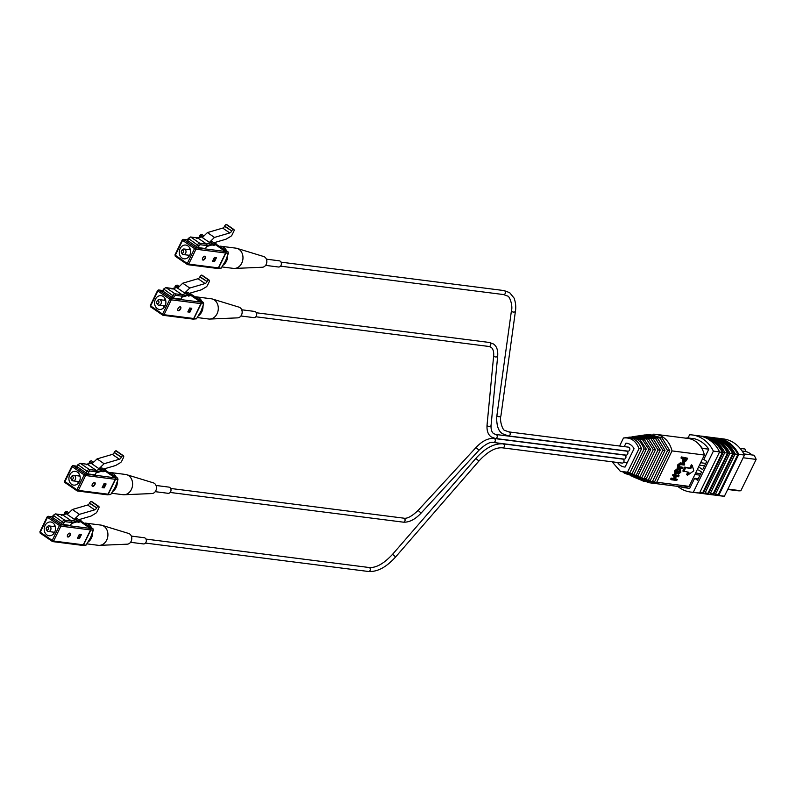 <?xml version="1.0" encoding="UTF-8"?>
<svg xmlns="http://www.w3.org/2000/svg" width="796" height="796" viewBox="0 0 796 796"><rect width="100%" height="100%" fill="white"/><g stroke="black" fill="none" stroke-linecap="round" stroke-linejoin="round"><path stroke-width="1.19" d="M727.882 489.092L740.857 490.744L756.15 459.411L743.165 457.76M699.793 467.67L702.689 469.65L706.699 461.421L703.813 459.441L708.808 449.183L702.351 448.397L702.102 448.904M700.639 462.735L705.744 463.391M700.012 475.142L694.908 474.486M683.495 487.062L683.247 487.57L689.694 488.386M727.703 489.47L737.633 490.734A19.681 15.98 -82.7 0 0 740.857 490.744L756.15 459.411A19.681 15.98 -82.7 0 0 756.101 459.292A19.681 15.98 -82.7 0 0 753.951 455.203L743.872 453.919M683.247 487.57A35.143 28.537 97.3 0 1 680.301 486.704M702.351 448.397A35.143 28.537 -82.7 0 0 699.435 444.914M690.968 439.103A35.143 28.537 -82.7 0 0 686.978 437.83L686.749 438.288M700.729 473.67L695.624 473.023M699.445 465.192L704.55 465.839M694.49 438.785L686.978 437.83M740.111 448.397L744.947 449.014A19.681 15.98 -82.7 0 0 744.001 448.854L740.081 448.357M751.902 454.934A18.786 15.253 -82.7 0 0 745.146 451.422L745.633 450.427L744.947 449.014M745.146 451.422L742.121 451.043M744.479 455.073A36.656 29.76 -82.7 0 0 734.4 443.183A36.656 29.76 -82.7 0 0 723.375 438.924L717.674 438.198A36.656 29.76 97.3 0 1 728.698 442.457A36.656 29.76 97.3 0 1 738.778 454.347L744.479 455.073L724.42 496.207L718.718 495.48A36.656 29.76 97.3 0 1 716.032 495.291A36.656 29.76 97.3 0 1 714.221 494.993M719.604 451.909A36.656 29.76 -82.7 0 0 709.525 440.009A36.656 29.76 -82.7 0 0 698.5 435.75L692.281 434.954A36.656 29.76 97.3 0 1 703.306 439.223A36.656 29.76 97.3 0 1 713.385 451.113L719.604 451.909L699.545 493.042L693.326 492.246A36.656 29.76 97.3 0 1 690.639 492.057A36.656 29.76 97.3 0 1 677.734 486.376M721.494 439.929A35.76 29.034 97.3 0 1 728.31 443.243A35.76 29.034 97.3 0 1 737.922 454.397L735.076 454.038M708.808 449.183A33.303 27.034 -82.7 0 0 701.873 442.158A33.303 27.034 -82.7 0 0 693.286 438.516L693.226 438.626M699.883 492.336L700.599 492.425A35.76 29.034 -82.7 0 0 702.778 492.595L722.38 452.417A35.76 29.034 -82.7 0 0 712.768 441.263A35.76 29.034 -82.7 0 0 705.952 437.949M722.38 452.417L719.534 452.058M735.146 453.889A36.656 29.76 -82.7 0 0 725.066 441.989A36.656 29.76 -82.7 0 0 714.042 437.73L712.49 437.531A36.656 29.76 97.3 0 1 723.514 441.8A36.656 29.76 97.3 0 1 733.594 453.69L735.146 453.889L715.087 495.022L713.534 494.823L733.594 453.69M698.679 493.013A36.656 29.76 -82.7 0 0 700.48 493.311A36.656 29.76 -82.7 0 0 703.167 493.5L723.226 452.367L724.788 452.566A36.656 29.76 -82.7 0 0 714.708 440.676A36.656 29.76 -82.7 0 0 703.684 436.407L702.122 436.208A36.656 29.76 -82.7 0 0 700.301 436.049M723.226 452.367A36.656 29.76 -82.7 0 0 713.146 440.477A36.656 29.76 -82.7 0 0 702.122 436.208M716.31 439.263A35.76 29.034 97.3 0 1 723.136 442.576A35.76 29.034 97.3 0 1 732.738 453.74L729.892 453.382M705.067 492.993L705.783 493.082A35.76 29.034 -82.7 0 0 707.962 493.261L727.554 453.083A35.76 29.034 -82.7 0 0 717.952 441.919A35.76 29.034 -82.7 0 0 711.127 438.606M727.554 453.083L724.708 452.715M729.962 453.232A36.656 29.76 -82.7 0 0 719.883 441.332A36.656 29.76 -82.7 0 0 708.858 437.074L707.306 436.875A36.656 29.76 97.3 0 1 718.33 441.133A36.656 29.76 97.3 0 1 728.41 453.033L729.962 453.232L709.903 494.356L708.35 494.157L728.41 453.033M716.032 495.291L721.733 496.017A36.656 29.76 -82.7 0 0 724.42 496.207M715.853 438.029A36.656 29.76 97.3 0 1 717.674 438.198M692.281 434.954A36.656 29.76 97.3 0 0 689.595 434.765L688.033 437.959M737.922 454.397L718.33 494.575A35.76 29.034 97.3 0 1 716.141 494.406L715.435 494.316M718.718 495.48L738.778 454.347M690.639 492.057L696.858 492.843A36.656 29.76 -82.7 0 0 699.545 493.042M713.385 451.113L693.326 492.246M688.431 488.227A33.303 27.034 -82.7 0 0 689.635 488.495L694.639 478.247L697.525 480.227L701.535 471.998L698.649 470.018M718.33 494.575L715.485 494.216M698.271 478.704L694.639 478.247M713.534 494.823A36.656 29.76 97.3 0 1 710.848 494.634L712.4 494.833A36.656 29.76 -82.7 0 0 715.087 495.022M702.778 492.595L699.933 492.236M710.669 437.372A36.656 29.76 97.3 0 1 712.49 437.531M710.848 494.634A36.656 29.76 97.3 0 1 709.047 494.336M732.738 453.74L713.146 493.918A35.76 29.034 97.3 0 1 710.957 493.739L710.251 493.649M724.788 452.566L704.729 493.699L703.167 493.5M700.48 493.311L702.042 493.51A36.656 29.76 -82.7 0 0 704.729 493.699M713.146 493.918L710.301 493.56M708.35 494.157A36.656 29.76 97.3 0 1 705.664 493.968L707.216 494.167A36.656 29.76 -82.7 0 0 709.903 494.356M707.962 493.261L705.117 492.893M705.485 436.705A36.656 29.76 97.3 0 1 707.306 436.875M705.664 493.968A36.656 29.76 97.3 0 1 703.863 493.669M649.805 482.824L682.192 486.943A24.935 20.238 -82.7 0 0 689.117 486.366L656.73 482.247A24.935 20.238 97.3 0 1 649.805 482.824A24.935 20.238 97.3 0 1 647.138 482.247M624.273 446.616L625.955 443.153L627.397 443.332M625.955 443.153A12.975 10.537 97.3 0 1 626.681 443.213A12.975 10.537 97.3 0 1 630.581 444.725A12.975 10.537 97.3 0 1 634.034 448.705L625.079 467.053A12.975 10.537 97.3 0 1 624.362 466.993A12.975 10.537 97.3 0 1 617.587 462.506M672.013 450.904L704.4 455.033A24.935 20.238 -82.7 0 0 688.023 438.447L655.635 434.327A24.935 20.238 97.3 0 1 672.013 450.904L656.73 482.247M652.909 434.208A24.935 20.238 97.3 0 1 655.635 434.327M689.117 486.366L704.4 455.033M678.719 466.655L682.043 467.073L682.978 467.72L682.461 468.764L678.789 468.297L678.381 465.72L681.117 463.541L684.779 464.008L683.854 463.362L680.182 462.894L677.446 465.083L677.864 467.66M678.421 469.322L676.112 471.61L676.302 473.142L680.51 469.789L680.849 472.217L678.262 474.267L680.242 472.137L680.092 470.854L675.854 474.207L675.545 471.54L678.421 469.322L677.277 468.655L674.61 470.894L674.918 473.56M677.724 470.356L675.366 472.506M680.192 469.57L679.585 469.142L678.142 469.909M677.476 473.322L678.262 474.267M679.157 470.207L679.306 471.491L677.844 472.575M671.157 478.098L670.65 479.152L671.575 479.789L672.093 478.734L671.157 478.098L673.585 478.406L674.62 476.287M672.948 474.436L672.431 475.491L673.366 476.127L673.884 475.073L672.948 474.436L679.068 475.729L678.55 476.784L676.371 476.505L675.098 479.122L677.277 479.401L676.759 480.456L671.575 479.789M677.277 479.401L675.336 478.625M687.794 472.157L686.6 474.605L687.525 475.252L688.958 472.307L682.849 471.013L684.759 467.093L690.868 468.396L692.301 465.451L691.376 464.814L689.943 467.75M682.759 458.735L682.749 462.197M681.485 456.934L680.968 457.989L683.933 458.884L683.286 460.207L683.674 462.844L686.441 460.615L687.595 458.227L681.485 456.934L682.421 457.571L681.903 458.625M678.789 468.297L677.336 467.481M678.381 465.72L677.446 465.083M681.117 463.541L680.182 462.894M684.779 464.008L684.271 465.053L680.6 464.595L678.958 465.789L679.306 467.252L682.978 467.72M675.854 474.207L674.481 473.411M675.545 471.54L674.61 470.894M678.212 469.302L677.277 468.655M678.112 471.67L677.187 471.033M678.779 473.212L678.043 472.715M680.242 472.137L679.306 471.491M672.093 478.734L674.52 479.043L673.585 478.406M674.52 479.043L675.794 476.436L673.366 476.127M673.884 475.073L679.068 475.729M692.301 465.451L693.804 470.844L687.525 475.252M683.774 471.65L685.694 467.73L684.759 467.093M685.694 467.73L690.868 468.396M682.272 462.038L683.674 462.844M683.286 460.207L682.351 459.571M682.421 457.571L687.595 458.227M683.615 461.391L684.192 461.789L684.51 458.954L686.51 459.212L683.804 461.66M646.233 434.765L649.058 434.317L662.083 437.969L669.764 450.675L654.601 481.779L643.417 481.162L640.81 480.028M623.616 462.347L627.158 462.794M685.336 459.063L685.067 459.62L685.993 460.267M685.067 459.62L683.257 461.143M654.601 481.779L641.755 480.456M652.64 481.092L667.545 450.536L669.764 450.675M647.257 434.576L659.993 438.138L667.545 450.536M612.114 461.809L620.462 471.441L627.547 472.187L639.019 448.685C635.964 440.765 630.79 437.203 623.487 438.019L619.587 446.019M626.154 437.621L623.487 438.019M639.019 448.685L641.546 448.854C638.412 440.546 633.029 436.845 625.397 437.75M641.546 448.854L629.785 472.983L627.547 472.187M620.462 471.441L629.785 472.983M642.382 435.322L645.208 434.885L657.615 438.317L665.008 450.367L650.412 480.296L639.855 479.65L637.258 478.515M643.407 435.143L655.526 438.487L662.789 450.228L665.008 450.367M650.412 480.296L638.203 478.953M648.461 479.61L662.789 450.228M627.318 437.492L627.308 437.511C635.278 436.477 640.86 440.317 644.083 449.014L646.302 449.163L640.024 439.69L630.024 437.074L627.318 437.492M623.298 472.605L632.014 473.769L644.083 449.014M624.243 473.043L625.895 473.739L633.964 474.466L632.014 473.769M646.302 449.163L633.964 474.466M660.252 450.068L653.148 438.676L641.357 435.442L639.556 435.701L651.058 438.835L658.033 449.919L660.252 450.068L646.233 478.814L633.706 477.013M634.651 477.451L636.303 478.147L646.233 478.814M638.521 435.89L639.556 435.701M644.282 478.127L658.033 449.919M626.84 474.108L636.193 475.262L648.84 449.322L642.412 439.511L631.059 436.964M648.84 449.322L650.74 449.451L644.203 439.372L633.636 436.556L632.094 436.775M650.74 449.451L637.865 475.849L636.193 475.262M627.785 474.545L637.865 475.849M642.054 477.331L631.099 475.948L642.054 477.331L655.496 449.76L648.67 439.024L637.497 435.999L635.696 436.258L646.591 439.183L653.277 449.611L655.496 449.76M634.661 436.447L635.696 436.258M640.093 476.645L653.277 449.611M631.099 475.948L630.153 475.51M209.846 319.057L237.636 317.863A5.453 4.428 -82.7 0 0 241.506 315.027A5.453 4.428 -82.7 0 0 238.999 307.147L212.403 299.017A10.199 8.278 97.3 0 1 217.069 313.763A10.199 8.278 97.3 0 1 209.846 319.057A10.199 8.278 97.3 0 1 208.701 319.007L197.299 317.554M203.02 306.112A10.199 8.278 97.3 0 1 201.786 311.813A10.199 8.278 97.3 0 1 198.483 315.753M191.01 294.102L203.368 302.45L203.667 303.963L200.871 311.515L196.403 318.848L193.03 319.116A1.114 0.905 97.3 0 1 192.901 319.087M178.015 308.599A2.239 1.204 -55.5 0 1 180.573 306.918A2.239 1.204 -55.5 0 1 180.602 308.928A2.239 1.204 -55.5 0 1 178.035 310.609A2.239 1.204 -55.5 0 1 178.015 308.599M177.896 310.48A2.239 1.204 124.5 0 0 180.294 308.719A2.239 1.204 124.5 0 0 180.403 306.838M165.061 305.863A6.935 5.632 -82.7 0 0 161.12 295.674A6.935 5.632 -82.7 0 0 155.429 299.246A6.935 5.632 -82.7 0 0 159.369 309.435A6.935 5.632 -82.7 0 0 165.061 305.863M165.14 298.779A6.935 5.632 -82.7 0 0 164.165 300.241M156.911 301.326L157.399 300.639A2.796 2.269 97.3 0 1 159.429 299.634A2.796 2.269 97.3 0 1 161.021 303.744A2.796 2.269 97.3 0 1 158.722 305.176A2.796 2.269 97.3 0 1 157.001 303.694L156.703 302.908A1.453 1.184 97.3 0 1 158.494 301.037A1.453 1.184 97.3 0 1 157.708 303.694A1.453 1.184 97.3 0 1 156.703 302.908M195.716 296.799A10.199 8.278 97.3 0 1 195.995 296.828L211.278 298.779A10.199 8.278 97.3 0 1 212.403 299.017M195.995 296.828A10.199 8.278 97.3 0 1 201.726 301.067M203.368 302.45L200.9 302.142A1.114 0.905 97.3 0 1 201.199 303.654L193.945 318.539A1.114 0.905 97.3 0 1 193.03 319.116M200.9 302.142L190.542 295.017M192.433 318.947A1.114 0.905 -82.7 0 0 193.687 318.5L200.94 303.614A1.114 0.905 -82.7 0 0 200.642 302.102L190.493 295.127M162.802 291.028L173.21 298.172L180.851 299.147L181.806 297.187L187.687 295.465M191.796 308.281L189.886 312.191L187.806 311.933L189.717 308.012L191.796 308.281M187.01 294.988L186.801 293.286L189.209 294.938L188.632 296.112L187.01 294.988M187.965 311.604L189.886 312.191M189.259 311.763L191.01 308.181M187.08 294.848L182.383 296.221L181.986 294.699L173.13 288.61L171.986 289.077M188.632 296.112L190.244 295.644L190.811 294.47L187.508 292.192L184.702 293.018L177.647 288.172L182.742 283.197L189.786 288.043L184.702 293.018M206.89 281.804A2.239 1.204 -55.5 0 1 205.089 283.555L198.035 278.709A2.239 1.204 124.5 0 0 199.836 276.958L207.03 281.515A2.01 1.085 -55.5 0 1 208.552 279.983A2.01 1.085 -55.5 0 1 209.139 280.073A2.01 1.085 -55.5 0 1 209.159 281.874L207.408 285.456A2.239 1.204 -55.5 0 1 206.055 287.008L201.368 289.804L189.219 293.366M179.309 286.56L177.15 285.077L175.548 285.545L177.956 287.197L173.13 288.61L165.807 287.595A1.114 0.905 -82.7 0 1 166.135 287.724A2.239 1.204 124.5 0 0 163.886 289.515L162.931 291.475M176.065 287.475L174.971 286.719L175.548 285.545M176.672 287.694L177.956 287.197M163.459 305.783A6.935 5.632 -82.7 0 0 164.036 307.435M190.811 294.47L189.209 294.938M198.035 278.709L182.742 283.197M209.139 280.073L202.084 275.227A2.01 1.085 124.5 0 0 201.497 275.137A2.01 1.085 124.5 0 0 199.985 276.67L199.836 276.958M205.089 283.555L189.786 288.043M201.497 275.137L208.552 279.983M508.345 435.9L627.964 451.143A2.01 1.632 -82.7 0 0 628.472 447.153L508.853 431.91A2.01 1.632 -82.7 0 1 508.345 435.9L502.714 433.81C498.644 431.561 496.644 426.188 496.684 417.681L496.933 415.283A2.01 1.154 7.9 0 0 497.49 416.238A2.01 1.154 7.9 0 0 499.609 416.716A2.01 1.154 7.9 0 0 500.923 415.84L515.43 311.186C515.281 311.624 516.903 305.883 514.087 298.092L509.659 292.659L504.027 290.57L281.028 262.153M475.869 458.397L478.903 461.043C487.61 451.63 495.48 447.233 502.515 447.84L622.144 463.083A2.01 1.632 -82.7 0 0 622.651 459.093L503.022 443.85C494.107 443.282 485.053 448.128 475.869 458.397L392.567 554.295C383.861 563.697 375.991 568.105 368.956 567.488L145.966 539.081M476.038 447.491L478.993 450.218C485.232 444.287 490.038 441.7 493.42 442.457L624.084 459.103A2.01 1.632 -82.7 0 0 624.591 455.113L493.928 438.457C488.048 438.049 482.087 441.064 476.038 447.491L418.129 510.395C411.9 516.325 407.084 518.912 403.701 518.156L170.662 488.455M495.361 438.477L626.024 455.123A2.01 1.632 -82.7 0 0 626.532 451.133L495.868 434.477A2.01 1.632 -82.7 0 1 495.361 438.477L491.311 436.964C488.077 434.755 486.655 430.765 487.053 424.994A2.01 1.214 5.5 0 0 487.62 425.95A2.01 1.214 5.5 0 0 489.759 426.377A2.01 1.214 5.5 0 0 491.062 425.382L497.699 355.941C498.097 350.18 496.684 346.2 493.44 343.971L489.391 342.469L256.352 312.768M124.156 494.744L151.946 493.55A5.453 4.428 -82.7 0 0 155.817 490.714A5.453 4.428 -82.7 0 0 153.32 482.834L126.713 474.705A10.199 8.278 97.3 0 1 131.38 489.45A10.199 8.278 97.3 0 1 124.156 494.744A10.199 8.278 97.3 0 1 123.012 494.704L111.609 493.241M117.33 481.799A10.199 8.278 97.3 0 1 116.097 487.5A10.199 8.278 97.3 0 1 112.793 491.44M104.425 469.67L117.679 478.137L117.977 479.65L115.181 487.202L110.714 494.535L107.341 494.804A1.114 0.905 97.3 0 1 107.211 494.774M92.326 484.286A2.239 1.204 -55.5 0 1 94.883 482.615A2.239 1.204 -55.5 0 1 94.913 484.615A2.239 1.204 -55.5 0 1 92.356 486.296A2.239 1.204 -55.5 0 1 92.326 484.286M92.207 486.167A2.239 1.204 124.5 0 0 94.605 484.406A2.239 1.204 124.5 0 0 94.714 482.525M79.371 481.55A6.935 5.632 -82.7 0 0 75.431 471.361A6.935 5.632 -82.7 0 0 69.74 474.933A6.935 5.632 -82.7 0 0 73.68 485.122A6.935 5.632 -82.7 0 0 79.371 481.55M79.451 474.466A6.935 5.632 -82.7 0 0 78.476 475.928M71.222 477.013L71.71 476.326A2.796 2.269 97.3 0 1 73.739 475.321A2.796 2.269 97.3 0 1 75.331 479.431A2.796 2.269 97.3 0 1 73.033 480.874A2.796 2.269 97.3 0 1 71.322 479.381L71.013 478.605A1.453 1.184 97.3 0 1 72.804 476.724A1.453 1.184 97.3 0 1 72.018 479.381A1.453 1.184 97.3 0 1 71.013 478.605M110.027 472.486A10.199 8.278 97.3 0 1 110.306 472.516L125.589 474.466A10.199 8.278 97.3 0 1 126.713 474.705M110.306 472.516A10.199 8.278 97.3 0 1 116.037 476.754M117.679 478.137L115.211 477.829A1.114 0.905 97.3 0 1 115.51 479.341L108.256 494.226A1.114 0.905 97.3 0 1 107.341 494.804M115.211 477.829L104.853 470.705M106.744 494.634A1.114 0.905 -82.7 0 0 107.997 494.187L115.251 479.301A1.114 0.905 -82.7 0 0 114.952 477.789L104.803 470.814M77.112 466.715L87.52 473.859L95.162 474.834L96.117 472.874L101.997 471.152M106.107 483.968L104.196 487.878L102.117 487.62L104.027 483.699L106.107 483.968M101.321 470.685L101.112 468.973L103.52 470.625L102.953 471.799L101.321 470.685M102.276 487.291L104.196 487.878M103.57 487.45L105.321 483.868M101.391 470.535L96.694 471.909L96.296 470.386L87.441 464.307L86.296 464.764M102.953 471.799L104.555 471.332L105.132 470.157L101.818 467.879L99.012 468.705L91.958 463.859L97.052 458.894L104.097 463.73L99.012 468.705M121.201 457.491A2.239 1.204 -55.5 0 1 119.4 459.242L112.345 454.397A2.239 1.204 124.5 0 0 114.146 452.655L121.34 457.202A2.01 1.085 -55.5 0 1 122.863 455.67A2.01 1.085 -55.5 0 1 123.45 455.76A2.01 1.085 -55.5 0 1 123.47 457.561L121.718 461.153A2.239 1.204 -55.5 0 1 120.365 462.695L115.679 465.491L103.53 469.053M93.62 462.247L91.46 460.765L89.858 461.232L92.266 462.884L87.441 464.307L80.117 463.282A1.114 0.905 -82.7 0 1 80.446 463.411A2.239 1.204 124.5 0 0 78.197 465.202L77.242 467.162M90.376 463.163L89.281 462.406L89.858 461.232M90.983 463.381L92.266 462.884M77.769 481.471A6.935 5.632 -82.7 0 0 78.346 483.122M105.132 470.157L103.52 470.625M112.345 454.397L97.052 458.894M123.45 455.76L116.395 450.914A2.01 1.085 124.5 0 0 115.808 450.825A2.01 1.085 124.5 0 0 114.296 452.367L114.146 452.655M119.4 459.242L104.097 463.73M115.808 450.825L122.863 455.67M99.46 545.36L127.251 544.175A5.453 4.428 -82.7 0 0 131.121 541.34A5.453 4.428 -82.7 0 0 128.624 533.449L102.017 525.32A10.199 8.278 97.3 0 1 106.694 540.066A10.199 8.278 97.3 0 1 99.46 545.36A10.199 8.278 97.3 0 1 98.316 545.32L86.913 543.867M92.634 532.415A10.199 8.278 97.3 0 1 91.401 538.116A10.199 8.278 97.3 0 1 88.097 542.056M79.729 520.285L92.983 528.753L93.281 530.265L90.485 537.817L86.018 545.151L82.645 545.419A1.114 0.905 97.3 0 1 82.515 545.389M67.63 534.902A2.239 1.204 -55.5 0 1 70.187 533.23A2.239 1.204 -55.5 0 1 70.217 535.24A2.239 1.204 -55.5 0 1 67.66 536.912A2.239 1.204 -55.5 0 1 67.63 534.902M67.521 536.783A2.239 1.204 124.5 0 0 69.909 535.021A2.239 1.204 124.5 0 0 70.018 533.141M54.675 532.166A6.935 5.632 -82.7 0 0 50.735 521.987A6.935 5.632 -82.7 0 0 45.044 525.549A6.935 5.632 -82.7 0 0 48.984 535.738A6.935 5.632 -82.7 0 0 54.675 532.166M54.755 525.091A6.935 5.632 -82.7 0 0 53.79 526.544M46.526 527.629L47.014 526.942A2.796 2.269 97.3 0 1 49.044 525.937A2.796 2.269 97.3 0 1 50.636 530.046A2.796 2.269 97.3 0 1 48.337 531.489A2.796 2.269 97.3 0 1 46.626 530.007L46.317 529.221A1.453 1.184 97.3 0 1 48.108 527.34A1.453 1.184 97.3 0 1 47.322 529.997A1.453 1.184 97.3 0 1 46.317 529.221M85.341 523.101A10.199 8.278 97.3 0 1 85.61 523.131L100.893 525.081A10.199 8.278 97.3 0 1 102.017 525.32M85.61 523.131A10.199 8.278 97.3 0 1 91.351 527.37M92.983 528.753L90.525 528.445A1.114 0.905 97.3 0 1 90.824 529.957L83.56 544.842A1.114 0.905 97.3 0 1 82.645 545.419M90.525 528.445L80.167 521.32M82.048 545.25A1.114 0.905 -82.7 0 0 83.301 544.812L90.565 529.927A1.114 0.905 -82.7 0 0 90.266 528.415L80.107 521.43M52.417 517.33L62.824 524.474L70.466 525.45L71.421 523.499L77.312 521.768M81.411 534.584L79.501 538.494L77.421 538.235L79.331 534.315L81.411 534.584M76.625 521.3L76.416 519.589L78.824 521.241L78.257 522.415L76.625 521.3M77.58 537.907L79.501 538.494M78.874 538.076L80.625 534.484M76.695 521.151L71.998 522.524L71.6 521.002L62.755 514.922L61.6 515.38M78.257 522.415L79.859 521.947L80.436 520.773L77.122 518.495L74.317 519.32L67.262 514.475L72.356 509.51L79.401 514.355L74.317 519.32M96.505 508.117A2.239 1.204 -55.5 0 1 94.704 509.858L87.65 505.012A2.239 1.204 124.5 0 0 89.46 503.271L96.644 507.828A2.01 1.085 -55.5 0 1 98.167 506.286A2.01 1.085 -55.5 0 1 98.754 506.375A2.01 1.085 -55.5 0 1 98.774 508.176L97.032 511.768A2.239 1.204 -55.5 0 1 95.669 513.311L90.983 516.107L78.834 519.679M68.924 512.863L66.764 511.38L65.163 511.848L67.57 513.51L62.755 514.922L55.422 513.898A1.114 0.905 -82.7 0 1 55.75 514.027A2.239 1.204 124.5 0 0 53.501 515.818L52.546 517.778M65.68 513.778L64.585 513.022L65.163 511.848M66.287 513.997L67.57 513.51M53.073 532.086A6.935 5.632 -82.7 0 0 53.65 533.738M80.436 520.773L78.824 521.241M87.65 505.012L72.356 509.51M98.754 506.375L91.699 501.53A2.01 1.085 124.5 0 0 91.122 501.44A2.01 1.085 124.5 0 0 89.6 502.982L89.46 503.271M94.704 509.858L79.401 514.355M91.122 501.44L98.167 506.286M234.531 268.441L262.322 267.247A5.453 4.428 -82.7 0 0 266.182 264.411A5.453 4.428 -82.7 0 0 263.685 256.521L237.079 248.402A10.199 8.278 97.3 0 1 241.755 263.138A10.199 8.278 97.3 0 1 234.531 268.441A10.199 8.278 97.3 0 1 233.387 268.391L221.975 266.939M227.696 255.496A10.199 8.278 97.3 0 1 226.472 261.197A10.199 8.278 97.3 0 1 223.159 265.138M214.791 243.367L228.044 251.834L228.343 253.347L225.557 260.899L221.079 268.232L217.706 268.491A1.114 0.905 97.3 0 1 217.577 268.461M202.691 257.984A2.239 1.204 -55.5 0 1 205.259 256.302A2.239 1.204 -55.5 0 1 205.278 258.312A2.239 1.204 -55.5 0 1 202.721 259.993A2.239 1.204 -55.5 0 1 202.691 257.984M202.582 259.864A2.239 1.204 124.5 0 0 204.97 258.103A2.239 1.204 124.5 0 0 205.079 256.222M189.737 255.247A6.935 5.632 -82.7 0 0 185.806 245.059A6.935 5.632 -82.7 0 0 180.115 248.631A6.935 5.632 -82.7 0 0 184.045 258.819A6.935 5.632 -82.7 0 0 189.737 255.247M189.816 248.163A6.935 5.632 -82.7 0 0 188.851 249.616M181.588 250.7L182.075 250.024A2.796 2.269 97.3 0 1 184.115 249.019A2.796 2.269 97.3 0 1 185.697 253.118A2.796 2.269 97.3 0 1 183.408 254.561A2.796 2.269 97.3 0 1 181.687 253.078L181.389 252.292A1.453 1.184 97.3 0 1 183.179 250.422A1.453 1.184 97.3 0 1 182.393 253.068A1.453 1.184 97.3 0 1 181.389 252.292M220.402 246.183A10.199 8.278 97.3 0 1 220.671 246.213L235.964 248.163A10.199 8.278 97.3 0 1 237.079 248.402M220.671 246.213A10.199 8.278 97.3 0 1 226.412 250.441M228.044 251.834L225.586 251.516A1.114 0.905 97.3 0 1 225.885 253.029L218.621 267.914A1.114 0.905 97.3 0 1 217.706 268.491M225.586 251.516L215.228 244.402M217.109 268.332A1.114 0.905 -82.7 0 0 218.363 267.884L225.626 252.999A1.114 0.905 -82.7 0 0 225.328 251.486L215.179 244.511M187.488 240.402L197.886 247.556L205.537 248.531L206.492 246.571L212.373 244.84M216.472 257.655L214.562 261.576L212.492 261.307L214.403 257.397L216.472 257.655M211.686 244.372L211.487 242.661L213.895 244.322L213.318 245.496L211.686 244.372M212.651 260.988L214.562 261.576M213.945 261.148L215.696 257.556M211.756 244.233L207.069 245.606L206.661 244.083L197.816 237.994L196.662 238.452M213.318 245.496L214.92 245.019L215.497 243.845L212.194 241.576L209.378 242.402L202.333 237.556L207.418 232.581L214.472 237.427L209.378 242.402M231.566 231.188A2.239 1.204 -55.5 0 1 229.765 232.939L222.721 228.094A2.239 1.204 124.5 0 0 224.522 226.343L231.716 230.9A2.01 1.085 -55.5 0 1 233.238 229.357A2.01 1.085 -55.5 0 1 233.815 229.447A2.01 1.085 -55.5 0 1 233.845 231.258L232.094 234.84A2.239 1.204 -55.5 0 1 230.731 236.392L226.044 239.188L213.905 242.75M203.985 235.934L201.836 234.452L200.224 234.929L202.632 236.581L197.816 237.994L190.483 236.979A1.114 0.905 -82.7 0 1 190.821 237.109A2.239 1.204 124.5 0 0 188.572 238.899L187.617 240.86M200.741 236.85L199.657 236.104L200.224 234.929M201.358 237.079L202.632 236.581M188.145 255.168A6.935 5.632 -82.7 0 0 188.712 256.819M215.497 243.845L213.895 244.322M222.721 228.094L207.418 232.581M233.815 229.447L226.77 224.601A2.01 1.085 124.5 0 0 226.183 224.512A2.01 1.085 124.5 0 0 224.661 226.054L224.522 226.343M229.765 232.939L214.472 237.427M226.183 224.512L233.238 229.357M278.69 260.809A3.124 2.537 97.3 0 1 279.247 260.809A3.124 2.537 97.3 0 1 281.396 263.884A3.124 2.537 97.3 0 1 279.018 266.998A3.124 2.537 97.3 0 1 278.451 267.008L265.605 265.366M241.715 309.783L254.561 311.425A3.124 2.537 97.3 0 1 256.72 314.32A3.124 2.537 97.3 0 1 254.63 317.554A3.124 2.537 97.3 0 1 253.775 317.624L240.919 315.982M156.026 485.47L168.871 487.112A3.124 2.537 97.3 0 1 170.095 487.699A3.124 2.537 97.3 0 1 170.802 491.331A3.124 2.537 97.3 0 1 168.085 493.311L155.23 491.669M131.33 536.096L144.175 537.728A3.124 2.537 97.3 0 1 146.195 539.648A3.124 2.537 97.3 0 1 145.658 542.822A3.124 2.537 97.3 0 1 143.389 543.927L130.544 542.295M196.403 318.848L193.945 318.539M203.667 303.963L201.199 303.654M190.264 294.092L191.408 294.231M200.642 302.102L170.981 298.321L159.021 290.112L162.812 290.59M200.94 303.614L171.279 299.833L164.016 314.719L193.687 318.5M150.504 305.435L150.633 305.893A1.114 0.607 124.5 0 0 150.653 306.898A1.114 0.607 124.5 0 0 150.802 306.948L162.493 314.987M157.767 290.55A1.114 0.905 97.3 0 1 159.021 290.112A1.114 0.607 124.5 0 0 157.897 291.008L157.767 290.55M150.633 305.893L157.897 291.008L169.856 299.226A1.114 0.607 -55.5 0 1 170.981 298.321A1.114 0.905 97.3 0 1 171.279 299.833L169.856 299.226L162.593 314.112L164.016 314.719A1.114 0.905 97.3 0 1 162.762 315.166A1.114 0.607 -55.5 0 1 162.603 315.107A1.114 0.607 -55.5 0 1 162.593 314.112L150.633 305.893M182.383 296.221L175.289 295.316L173.21 298.172M174.165 296.212L172.742 295.595L171.787 297.555M186.801 293.286L181.986 294.699L174.991 293.804A2.239 1.204 124.5 0 0 172.742 295.595L163.757 289.067M173.13 288.61L166.135 287.724L174.991 293.804A1.114 0.905 97.3 0 1 175.289 295.316M207.03 281.515L199.985 276.67M496.933 415.283L511.45 310.629A2.01 1.154 7.9 0 0 512.007 311.584A2.01 1.154 7.9 0 0 514.117 312.062A2.01 1.154 7.9 0 0 515.43 311.186M511.45 310.629C512.982 306.42 509.828 295.794 507.37 295.983L503.51 294.56A2.01 1.632 -82.7 0 0 504.027 290.57M478.903 461.043L395.612 556.931L392.567 554.295M395.612 556.931C386.418 567.2 377.364 572.055 368.449 571.488A2.01 1.632 -82.7 0 0 368.956 567.488M502.515 447.84A2.01 1.632 -82.7 0 0 503.022 443.85M478.993 450.218L421.084 513.122L418.129 510.395M421.084 513.122C415.044 519.549 409.074 522.564 403.194 522.146A2.01 1.632 -82.7 0 0 403.701 518.156M493.42 442.457A2.01 1.632 -82.7 0 0 493.928 438.457M487.053 424.994L493.689 355.563A2.01 1.214 5.5 0 0 494.256 356.518A2.01 1.214 5.5 0 0 496.396 356.936A2.01 1.214 5.5 0 0 497.699 355.941M493.689 355.563C493.898 351.663 493.052 348.907 491.162 347.295L488.883 346.459A2.01 1.632 -82.7 0 0 489.391 342.469M110.714 494.535L108.256 494.226M117.977 479.65L115.51 479.341M104.575 469.779L105.719 469.919M114.952 477.789L85.291 474.008L73.332 465.799L77.122 466.277M115.251 479.301L85.59 475.53L78.326 490.416L107.997 494.187M64.814 481.122L64.944 481.58A1.114 0.607 124.5 0 0 64.964 482.585A1.114 0.607 124.5 0 0 65.113 482.645L76.804 490.674M72.078 466.237A1.114 0.905 97.3 0 1 73.332 465.799A1.114 0.607 124.5 0 0 72.207 466.695L72.078 466.237M64.944 481.58L72.207 466.695L84.167 474.913A1.114 0.607 -55.5 0 1 85.291 474.008A1.114 0.905 97.3 0 1 85.59 475.53L84.167 474.913L76.904 489.799L78.326 490.416A1.114 0.905 97.3 0 1 77.073 490.853A1.114 0.607 -55.5 0 1 76.913 490.804A1.114 0.607 -55.5 0 1 76.904 489.799L64.944 481.58M96.694 471.909L89.6 471.003L87.52 473.859M88.475 471.909L87.053 471.292L86.097 473.242M101.112 468.973L96.296 470.386L89.301 469.491A2.239 1.204 124.5 0 0 87.053 471.292L78.068 464.755M87.441 464.307L80.446 463.411L89.301 469.491A1.114 0.905 97.3 0 1 89.6 471.003M121.34 457.202L114.296 452.367M86.018 545.151L83.56 544.842M93.281 530.265L90.824 529.957M79.879 520.395L81.023 520.544M90.266 528.415L60.596 524.634L48.636 516.415L52.427 516.893M90.565 529.927L60.894 526.146L53.63 541.031L83.301 544.812M40.128 531.748L40.248 532.196A1.114 0.607 124.5 0 0 40.268 533.201A1.114 0.607 124.5 0 0 40.427 533.26L52.118 541.29M47.382 516.863A1.114 0.905 97.3 0 1 48.636 516.415A1.114 0.607 124.5 0 0 47.511 517.31L47.382 516.863M40.248 532.196L47.511 517.31L59.471 525.529A1.114 0.607 -55.5 0 1 60.596 524.634A1.114 0.905 97.3 0 1 60.894 526.146L59.471 525.529L52.208 540.414L53.63 541.031A1.114 0.905 97.3 0 1 52.377 541.469A1.114 0.607 -55.5 0 1 52.228 541.419A1.114 0.607 -55.5 0 1 52.208 540.414L40.248 532.196M71.998 522.524L64.904 521.629L62.824 524.474M63.779 522.524L62.357 521.907L61.401 523.867M76.416 519.589L71.6 521.002L64.605 520.106A2.239 1.204 124.5 0 0 62.357 521.907L53.372 515.37M62.755 514.922L55.75 514.027L64.605 520.106A1.114 0.905 97.3 0 1 64.904 521.629M96.644 507.828L89.6 502.982M221.079 268.232L218.621 267.914M228.343 253.347L225.885 253.029M214.95 243.467L216.094 243.616M225.328 251.486L195.657 247.705L183.707 239.487L187.488 239.974M225.626 252.999L195.955 249.218L188.702 264.103L218.363 267.884M175.19 254.82L175.319 255.267A1.114 0.607 124.5 0 0 175.329 256.272A1.114 0.607 124.5 0 0 175.488 256.332L187.179 264.371M182.453 239.934A1.114 0.905 97.3 0 1 183.707 239.487A1.114 0.607 124.5 0 0 182.573 240.382L182.453 239.934M175.319 255.267L182.573 240.382L194.532 248.601A1.114 0.607 -55.5 0 1 195.657 247.705A1.114 0.905 97.3 0 1 195.955 249.218L194.532 248.601L187.279 263.486L188.702 264.103A1.114 0.905 97.3 0 1 187.448 264.551A1.114 0.607 -55.5 0 1 187.289 264.491A1.114 0.607 -55.5 0 1 187.279 263.486L175.319 255.267M207.069 245.606L199.965 244.7L197.886 247.556M198.841 245.596L197.418 244.979L196.463 246.939M211.487 242.661L206.661 244.083L199.667 243.188A2.239 1.204 124.5 0 0 197.418 244.979L188.443 238.452M197.816 237.994L190.821 237.109L199.667 243.188A1.114 0.905 97.3 0 1 199.965 244.7M231.716 230.9L224.661 226.054M158.722 305.176L165.001 305.982M190.115 293.983L191.01 294.092M192.761 319.077L163.1 315.296L150.653 306.898L150.275 305.485L157.538 290.6L158.683 289.973L162.852 290.51M165.807 287.595L163.528 289.107L162.573 291.067M177.319 287.097L172.672 288.47M159.429 299.634L165.707 300.43M500.923 415.84C499.361 420.099 502.604 430.745 504.992 430.487L508.853 431.91M503.51 294.56L280.52 266.143M368.449 571.488L145.459 543.071M403.194 522.146L170.145 492.455M491.062 425.382C490.843 429.253 491.689 432.009 493.59 433.651L495.868 434.477M488.883 346.459L255.834 316.768M73.033 480.874L79.311 481.67M107.082 494.764L77.411 490.983L64.964 482.585L64.585 481.172L71.849 466.287L72.993 465.67L77.162 466.197M80.117 463.282L77.839 464.794L76.884 466.755M91.63 462.794L86.983 464.158M73.739 475.321L80.018 476.117M48.337 531.489L54.616 532.285M82.386 545.379L52.715 541.608L40.268 533.201L39.9 531.788L47.153 516.903L48.297 516.286L52.466 516.813M55.422 513.898L53.143 515.41L52.188 517.37M66.944 513.41L62.287 514.773M49.044 525.937L55.322 526.743M183.408 254.561L189.677 255.357M217.447 268.461L187.776 264.68L175.329 256.272L174.961 254.859L182.224 239.974L183.369 239.357L187.528 239.885M190.483 236.979L188.214 238.492L187.259 240.452M202.005 236.482L197.348 237.845M184.115 249.019L190.393 249.815M279.247 260.809L266.391 259.168"/></g></svg>
